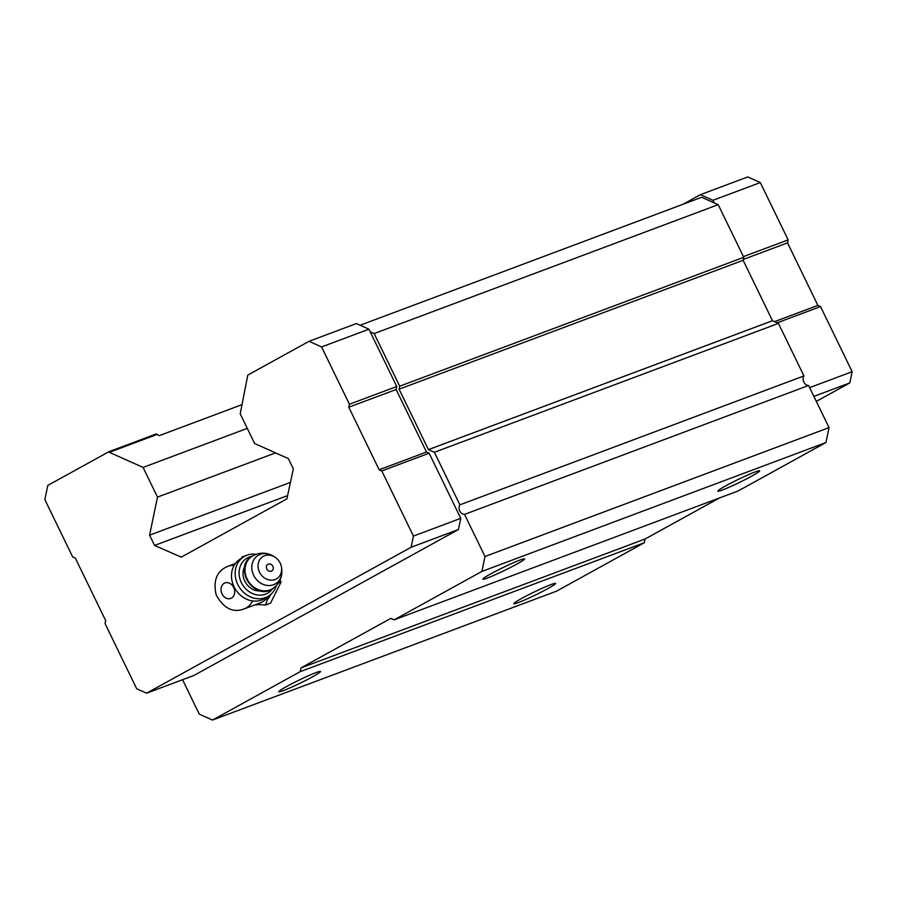 <?xml version="1.0" encoding="UTF-8"?>
<svg xmlns="http://www.w3.org/2000/svg" width="897" height="897" viewBox="0 0 897 897"><rect width="100%" height="100%" fill="white"/><g stroke="black" fill="none" stroke-linecap="round" stroke-linejoin="round"><path stroke-width="1.35" d="M268.057 596.393A22.795 18.232 69.5 0 1 260.343 602.851L244.018 608.962C232.828 613.088 223.521 608.357 216.121 594.756C213.015 580.18 216.984 570.683 228.029 566.287A22.795 18.232 69.5 0 1 234.151 565.368M360.101 325.252L701.678 197.284L718.205 204.673L743.759 257.304L743.142 260.287L772.485 320.734L778.439 323.391L803.947 375.933L459.903 504.832L434.383 452.29L428.441 449.632L399.087 389.186L399.703 386.203L374.15 333.572L370.181 331.8L396.754 386.506L396.126 389.5L426.49 452.021L429.136 453.209L460.766 518.343L458.434 529.533L193.943 675.452L146.615 693.19L136.692 688.75L105.072 623.617L105.689 620.634L75.326 558.102L72.679 556.925L44.85 499.607L47.799 485.423L109.019 451.651L156.358 433.913L159.128 435.684L242.134 404.592M808.589 385.486L464.534 514.385L484.985 556.51L481.891 571.434L394.131 619.849L738.186 490.951L825.935 442.535L829.041 427.611L808.589 385.486A5.808 4.642 69.5 0 1 803.824 382.066A5.808 4.642 69.5 0 1 803.947 375.933M719.529 497.936L645.078 539.007L644.304 542.741L556.544 591.157L212.499 720.056L199.269 714.135L182.562 679.724M109.019 451.651L109.356 452.323L156.683 434.597M109.356 452.323L143.072 467.415L157.491 497.117L149.586 535.173L154.564 545.443L181.261 557.138L286.894 498.855L293.341 468.873L288.363 458.614L254.636 443.522L240.217 413.82L247.796 375.081L309.028 341.308L356.356 323.57L368.925 329.199L370.181 331.8M247.28 428.374L143.072 467.415M275.558 452.884L157.491 497.117M290.437 482.407L149.586 535.173M287.589 495.604L154.564 545.443M718.205 204.673L374.15 333.572M743.759 257.304L399.703 386.203M743.142 260.287L399.087 389.186M772.485 320.734L428.441 449.632M778.439 323.391L434.383 452.29M464.534 514.385A5.808 4.642 69.5 0 1 459.769 510.965A5.808 4.642 69.5 0 1 459.903 504.832M829.041 427.611L484.985 556.51M825.935 442.535L481.891 571.434M520.069 560.02A23.221 1.626 -25.9 0 1 524.543 558.797A23.221 1.626 -25.9 0 1 504.45 570.481A23.221 1.626 -25.9 0 1 482.855 579.036A23.221 1.626 -25.9 0 1 497.185 570.47A23.221 1.626 -25.9 0 1 520.069 560.02M755.095 471.968A23.221 1.626 -25.9 0 1 759.568 470.746A23.221 1.626 -25.9 0 1 739.487 482.429A23.221 1.626 -25.9 0 1 717.88 490.984A23.221 1.626 -25.9 0 1 732.21 482.418A23.221 1.626 -25.9 0 1 755.095 471.968M394.131 619.849L390.823 618.369L301.022 667.906L300.248 671.64L212.499 720.056M645.078 539.007L301.022 667.906M644.304 542.741L300.248 671.64M551.016 584.564A23.221 1.626 -25.9 0 1 555.478 583.342A23.221 1.626 -25.9 0 1 535.397 595.025A23.221 1.626 -25.9 0 1 513.802 603.58A23.221 1.626 -25.9 0 1 528.131 595.014A23.221 1.626 -25.9 0 1 551.016 584.564M315.991 672.615A23.221 1.626 -25.9 0 1 320.453 671.393A23.221 1.626 -25.9 0 1 300.372 683.077A23.221 1.626 -25.9 0 1 278.765 691.632A23.221 1.626 -25.9 0 1 293.106 683.066A23.221 1.626 -25.9 0 1 315.991 672.615M683.021 204.269L700.411 194.671L712.969 200.3L714.236 202.901M712.969 200.3L760.308 182.562L747.739 176.944L700.411 194.671M760.308 182.562L788.138 239.88L743.434 256.632M788.138 239.88L787.521 242.863L743.321 259.424M787.521 242.863L817.873 305.395L774.515 321.642M817.873 305.395L820.52 306.572L777.161 322.819M820.52 306.572L852.15 371.706L809.632 387.639M852.15 371.706L849.818 382.907L813.871 396.373M849.818 382.907L816.315 401.396M309.028 341.308L321.586 346.926L368.925 329.199M321.586 346.926L349.415 404.244L396.754 386.506M349.415 404.244L348.798 407.227L396.126 389.5M348.798 407.227L379.162 469.759L426.49 452.021M379.162 469.759L381.808 470.936L429.136 453.209M381.808 470.936L413.427 536.07L460.766 518.343M413.427 536.07L411.106 547.271L458.434 529.533M411.106 547.271L146.615 693.19M280.088 580.124L281.041 582.086L270.558 603.132L265.613 604.982L258.538 604.578A24.04 19.218 69.5 0 1 255.107 604.813M241.147 558.472L242.246 556.846L247.482 555.041M270.782 594.408A24.04 19.218 69.5 0 1 267.34 599.723L265.613 604.982M278.395 583.084L281.041 582.086M242.246 556.846L243.233 557.138M272.89 566.31A3.846 3.308 -122.7 0 1 269.773 571.277A3.846 3.308 -122.7 0 1 266.88 565.312A3.846 3.308 -122.7 0 1 272.89 566.31M280.2 563.125A13.063 11.257 -122.7 0 1 281.58 567.913A13.063 11.257 -122.7 0 1 269.156 579.955A13.063 11.257 -122.7 0 1 258.347 563.148A13.063 11.257 -122.7 0 1 274.471 556.835A13.063 11.257 -122.7 0 1 280.2 563.125M260.713 590.899A15.967 13.758 -122.7 0 1 245.868 583.05A15.967 13.758 -122.7 0 1 244.892 566.276M272.71 588.578A20.328 17.503 -122.7 0 1 242.717 585.068A20.328 17.503 -122.7 0 1 251.99 556.331L251.541 556.622A19.162 16.505 -122.7 0 1 251.765 556.476M276.276 585.663A23.221 20.003 -122.7 0 1 268.708 595.978A23.221 20.003 -122.7 0 1 239.331 587.255A23.221 20.003 -122.7 0 1 243.592 556.891A23.221 20.003 -122.7 0 1 256.116 554.301M268.708 595.978L265.03 598.333A23.221 20.003 -122.7 0 1 241.484 596.068A23.221 20.003 -122.7 0 1 239.914 559.257L243.592 556.891M233.68 587.479A8.275 6.615 69.5 0 1 228.073 598.714A8.275 6.615 69.5 0 1 221.828 585.853A8.275 6.615 69.5 0 1 233.68 587.479M252.618 600.945A22.795 18.232 69.5 0 1 244.018 608.962M281.58 567.913L281.793 569.92A16.628 14.33 -122.7 0 1 265.983 585.248A16.628 14.33 -122.7 0 1 252.214 563.843A16.628 14.33 -122.7 0 1 272.733 555.815C265.781 552.092 258.863 552.26 251.99 556.331A19.162 16.505 -122.7 0 0 248.469 581.379A19.162 16.505 -122.7 0 0 272.71 588.567L272.262 588.858A19.162 16.505 -122.7 0 1 248.02 581.66A19.162 16.505 -122.7 0 1 251.541 556.622C232.727 567.319 254.726 601.528 272.262 588.858A19.162 16.505 -122.7 0 0 272.486 588.712M228.029 566.287L235.35 563.54M274.471 556.835L272.733 555.815M281.793 569.92C282.297 577.791 279.27 584.003 272.71 588.567"/></g></svg>
